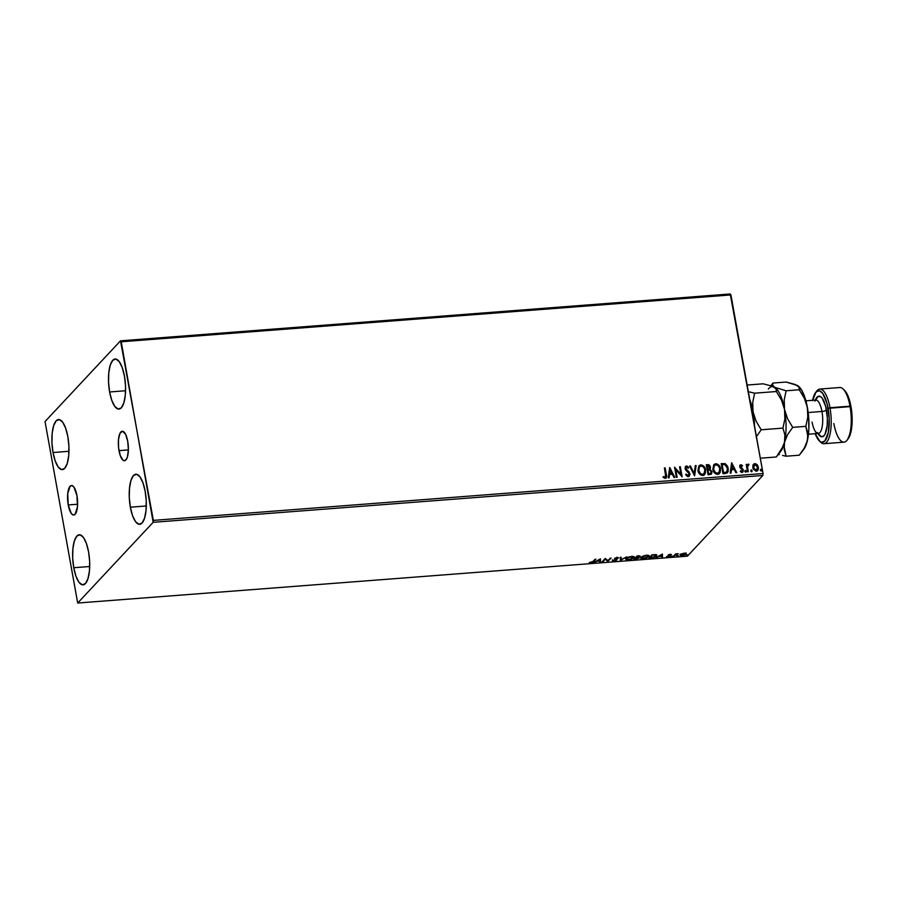 <?xml version="1.0" encoding="UTF-8"?>
<svg xmlns="http://www.w3.org/2000/svg" width="897" height="897" viewBox="0 0 897 897"><rect width="100%" height="100%" fill="white"/><g stroke="black" fill="none" stroke-linecap="round" stroke-linejoin="round"><path stroke-width="1.35" d="M68.228 504.944L77.624 504.226L68.228 504.944L67.724 493.675L70.078 486.275L71.939 485.557L73.902 487.071L76.963 495.604A14.8 4.922 85.6 0 1 73.733 515.024A14.8 4.922 85.6 0 1 68.228 504.944A14.8 4.922 85.6 0 1 71.468 485.524A14.8 4.922 85.6 0 1 76.963 495.604L77.467 506.872L75.113 514.273L73.251 515.001L71.289 513.476L68.228 504.944M118.998 450.653L128.394 449.924L127.363 457.134L125.883 459.982L124.021 460.699L123.024 460.217L120.288 455.654L118.583 447.827L118.494 439.384L120.041 433.161L122.698 431.255L125.591 434.316L127.722 441.313A14.8 4.922 85.6 0 1 124.492 460.733A14.8 4.922 85.6 0 1 118.998 450.653A14.8 4.922 85.6 0 1 122.227 431.233A14.8 4.922 85.6 0 1 127.722 441.313L128.394 449.879L118.998 450.653M109.625 391.978L125.569 390.744L109.625 391.978L108.548 382.279L108.772 372.849L110.253 365.124L112.764 360.28L115.926 359.058L119.256 361.637L122.25 367.624L124.448 376.112A25.116 8.365 85.6 0 1 118.965 409.088A25.116 8.365 85.6 0 1 109.625 391.978A25.116 8.365 85.6 0 1 115.108 359.002A25.116 8.365 85.6 0 1 124.448 376.112L125.524 385.811L125.3 395.241L123.82 402.966L121.308 407.81L118.146 409.032L114.816 406.453L111.822 400.466L109.625 391.978M73.756 567.734L89.7 566.512L73.756 567.734L72.679 558.035L72.904 548.605L74.384 540.891L76.895 536.047L80.057 534.814L83.387 537.404L86.381 543.391L88.579 551.879A25.116 8.365 85.6 0 1 83.096 584.855A25.116 8.365 85.6 0 1 73.756 567.734A25.116 8.365 85.6 0 1 79.239 534.769A25.116 8.365 85.6 0 1 88.579 551.879L89.655 561.578L89.431 571.008L87.951 578.733L85.439 583.577L82.277 584.799L78.947 582.22L75.953 576.233L73.756 567.734M53.024 452.514L68.968 451.292L53.024 452.514L51.948 442.815L52.172 433.386L53.652 425.66L56.163 420.816L59.325 419.594L62.655 422.173L65.649 428.161L67.847 436.66A25.116 8.365 85.6 0 1 62.364 469.624A25.116 8.365 85.6 0 1 53.024 452.514A25.116 8.365 85.6 0 1 58.507 419.538A25.116 8.365 85.6 0 1 67.847 436.66L68.923 446.358L68.699 455.788L67.219 463.502L64.707 468.346L61.545 469.58L58.215 466.989L55.222 461.002L53.024 452.514M130.357 507.197L146.301 505.975L130.357 507.197L129.28 497.499L129.504 488.069L130.984 480.344L133.496 475.5L136.658 474.278L139.988 476.856L142.982 482.855L145.179 491.343A25.116 8.365 85.6 0 1 139.697 524.319A25.116 8.365 85.6 0 1 130.357 507.197A25.116 8.365 85.6 0 1 135.839 474.221A25.116 8.365 85.6 0 1 145.179 491.343L146.256 501.042L146.032 510.471L144.552 518.197L142.04 523.029L138.878 524.263L135.548 521.684L132.554 515.685L130.357 507.197M153.163 522.312L762.876 475.455L687.405 556.174L77.691 603.031L153.163 522.312L121.218 341.791L730.932 294.934L763.067 473.526L153.353 520.383L120.512 340.826L45.041 421.545L77.691 603.031L153.163 522.312L153.353 520.383L763.067 473.526L730.225 293.969L120.512 340.826L45.041 421.545L77.691 603.031L687.405 556.174L762.876 475.455L763.067 473.526L762.876 475.455L153.163 522.312M685.947 552.866L685.981 554.256L686.048 553.438L684.355 553.191L680.442 554.57L680.834 555.714L683.323 555.523L685.869 554.368L685.633 553.258L682.157 553.662L680.083 555.221L679.982 554.649M673.277 556.364L678.233 553.741L675.576 553.909L673.277 556.364L678.233 553.741L675.576 553.909L673.277 556.364M670.272 554.279L668.13 555.131L669.184 556.14L666.482 556.622L669.723 556.252L670.149 555.635L668.983 554.963L671.438 554.514L670.272 554.279L668.209 555.03L669.263 556.073L666.482 556.622L670.048 555.994L668.983 554.963L671.438 554.514L670.272 554.279M656.694 555.052L656.447 556.14L655.673 554.705L651.884 554.884L648.744 558.248L653.408 557.721L656.447 556.14L656.156 554.783L651.884 554.884L648.744 558.248L656.447 556.14L656.727 554.738M639.853 555.972L639.931 556.577L636.993 556.028L633.843 559.392L639.101 558.102L638.328 557.373L640.066 556.129L636.993 556.028L633.843 559.392L639.101 558.102L638.328 557.373L640.099 556.207M620.354 560.434L626.846 556.813L621.184 559.616L621.128 557.25L620.287 557.317L620.354 560.434L626.846 556.813L621.184 559.616L621.128 557.25L620.287 557.317L620.354 560.434M602.885 561.78L605.228 559.268L607.897 561.387L611.048 558.024L607.931 560.591L605.262 558.472L602.122 561.836L602.885 561.78L605.228 559.268L607.897 561.387L611.048 558.024L607.931 560.591L605.262 558.472L602.122 561.836L602.885 561.78M593.758 561.466L595.888 559.19L595.115 559.246L592.457 562.015L589.295 562.542L592.872 562.228L595.888 559.19L595.115 559.246L593.018 561.488L589.295 562.542L590.831 562.778L593.657 560.883L593.758 561.466M600.385 558.842L594.027 562.453L596.897 561.23L599.712 561.017L599.734 562.015L600.575 561.948L600.385 558.842L594.027 562.453L596.897 561.23L599.712 561.017L599.734 562.015L600.575 561.948L600.385 558.842M613.918 561.006L616.957 559.863L615.734 558.158L618.683 557.889L615.107 558.113L614.669 558.876L616.217 559.829L612.359 560.446L613.918 561.006L616.889 559.93L615.544 558.315L618.683 557.889L617.282 557.463L614.759 558.394L616.127 559.986L612.359 560.446L613.918 561.006M634.089 556.79L633.876 557.833C634.829 556.858 634.089 556.364 631.623 556.364L626.151 558.439L625.837 559.28L627.945 559.919L631.88 559.055L634.235 557.239L632.486 556.342L628.898 556.925L625.702 558.618M648.991 555.647L648.778 556.689C649.731 555.714 648.98 555.221 646.524 555.221L640.705 557.878L642.431 558.775L646.782 557.912L649.125 556.095L647.387 555.187L643.799 555.781L640.604 557.474M662.289 554.088L655.931 557.699L658.813 556.476L661.627 556.263L661.65 557.261L662.491 557.194L662.423 554.077L655.931 557.699L658.813 556.476L661.627 556.263L661.65 557.261L662.491 557.194L662.289 554.088M671.057 556.319L672.358 556.05L671.438 556.544M676.966 555.86L678.267 555.591L677.347 556.095M686.597 555.12L687.898 554.851L686.979 555.355M753.043 465.016L753.166 468.974L756.115 471.273L757.46 470.813L758.436 468.952L757.438 464.971L755.543 463.671L754.029 463.895L753.043 465.016L752.774 467.685L756.283 471.261L757.673 470.622L758.425 467.259L757.203 464.691L754.904 463.637L753.043 465.016L753.536 464.276M747.515 471.811L748.289 471.744L747.515 466.732L748.692 465.162L748.446 464.153L747.156 465.465L746.966 464.377L746.192 464.433L747.515 471.811L748.289 471.744L747.515 466.732L748.917 464.354L747.156 465.465L746.966 464.377L746.192 464.433L747.515 471.811M739.991 465.173L740.832 464.724L739.722 465.756L740.003 467.617L742.57 470.409L742.021 471.418L740.619 470.768L740.294 471.486L741.572 472.315L742.884 471.968L743.142 469.523L740.451 466.496L740.877 465.655L742.167 466.317L742.503 465.655L741.068 464.724L742.324 465.846L740.832 464.724L739.902 465.263M725.314 473.515L727.321 472.82L728.185 471.362L727.702 466.373L725.314 463.738L721.177 463.614L722.982 473.694L727.456 472.685L728.263 468.301L725.135 463.671L721.177 463.614L722.982 473.694L725.314 473.515M709.819 469.266L710.446 466.967L709.706 465.767L707.509 464.837L710.267 467.158L707.688 464.646L706.275 464.758L708.092 474.838L711.254 474.233L711.938 471.643L709.897 469.187L710.502 467.572L709.886 465.577L708.675 464.702L706.275 464.758L708.092 474.838L711.388 474.098L711.938 471.643L709.953 469.12M694.603 475.87L696.128 465.532L695.287 465.599L694.222 473.437L690.41 465.969L689.58 466.036L694.603 475.87L696.128 465.532L695.287 465.599L694.222 473.437L690.41 465.969L689.58 466.036L694.603 475.87M677.134 477.215L675.777 469.714L682.146 476.834L680.33 466.743L679.556 466.81L680.913 474.322L674.544 467.191L676.36 477.271L677.134 477.215L675.777 469.714L682.146 476.834L680.33 466.743L679.556 466.81L680.913 474.322L674.544 467.191L676.36 477.271L677.134 477.215M665.204 478.393C666.639 477.753 667.032 476.531 666.393 474.726L665.17 467.909L664.43 468.144L666.213 474.917L665.17 467.909L664.397 467.976L665.753 476.621L664.868 477.361L663.354 476.576L663.096 477.372L665.339 478.381L666.594 476.969L665.17 467.909L664.397 467.976L665.608 474.681L665.002 477.361L663.354 476.576L663.096 477.372L665.204 478.393L666.157 477.966M669.667 467.572L668.265 477.899L669.106 477.832L669.554 474.524L672.369 474.3L673.983 477.462L674.824 477.395L669.79 467.561L668.265 477.899L669.106 477.832L669.554 474.524L672.369 474.3L673.983 477.462L674.824 477.395L669.667 467.572M685.431 466.563L686.44 466.014L685.073 468.503L685.745 470.017L689.143 473.773L687.876 475.78L686.183 474.031L685.644 474.591L686.183 474.031L685.644 474.591L688.291 476.621L689.961 474.681L689.098 471.979L685.925 468.75L686.396 467.09L688.19 468.245L688.683 467.572L687.124 466.126L685.42 466.575L685.162 468.907L688.717 472.809L689.165 474.39L688.055 475.589L686.183 474.031L685.644 474.591L687.45 476.486L689.333 476.128L689.916 473.728L685.835 468.402L686.609 467.045L688.19 468.245L688.683 467.572L686.44 466.014L685.521 466.462M697.944 470.555L698.92 473.156L700.961 475.13L703.618 475.309L705.345 473.448L705.098 468.111L702.25 465.128L700.344 464.982L698.841 465.947L697.944 470.555C698.415 473.425 700.03 475.074 702.755 475.511L704.582 474.636L705.636 469.905C705.165 467.001 703.551 465.33 700.781 464.915L698.942 465.823L697.944 470.555M712.835 469.4L713.821 472.013L715.862 473.986L718.519 474.165L720.246 472.304L719.999 466.967L717.152 463.984L715.245 463.839L713.743 464.792L712.835 469.4C713.317 472.282 714.92 473.93 717.656 474.367L719.484 473.493L720.538 468.761C720.067 465.857 718.452 464.186 715.683 463.771L713.844 464.68L712.835 469.4M731.582 462.807L730.18 473.134L731.021 473.078L731.47 469.759L734.284 469.546L735.888 472.697L736.729 472.641L731.705 462.796L730.18 473.134L731.021 473.078L731.47 469.759L734.284 469.546L735.888 472.697L736.729 472.641L731.582 462.807M744.947 471.284L746.181 471.755L745.586 470.398L744.947 471.284L745.743 472.069L746.237 471.183L745.441 470.398L744.947 471.284L745.441 470.398M750.856 470.824L752.078 471.295L751.641 469.994L750.856 470.824L751.652 471.62L752.146 470.734L751.35 469.938L750.856 470.824L751.35 469.938M760.499 470.084L761.721 470.555L761.273 469.254L760.499 470.084L761.284 470.88L761.777 469.994L760.981 469.198L760.499 470.084L760.981 469.198M665.989 478.146L666.213 474.917L666.067 478.056M665.002 477.361L663.175 476.767L665.406 477.204M669.633 467.786L674.555 477.417L669.633 467.786M669.375 474.715L668.949 477.843L669.375 474.715M669.992 470.185L669.521 473.65L671.674 473.493L669.521 473.65L670.171 469.994L671.853 473.291L669.7 473.459L669.992 470.185M674.589 467.449L680.733 474.513L674.589 467.449M679.59 466.978L680.33 466.743L681.922 476.789L679.59 466.978M675.598 469.905L676.921 477.226L675.598 469.905M688.649 475.388L688.055 475.589M686.44 466.014L688.683 467.572L688.167 468.212L686.945 466.317L685.241 466.765M686.003 467.404L686.609 467.045M686.429 467.247L685.656 468.593L689.916 473.728L689.244 476.217M688.974 476.486L689.625 473.459L685.902 469.277L686.014 467.382M689.658 466.205L690.41 465.969L694.043 473.627L689.658 466.205M695.265 465.778L696.128 465.532L694.581 475.836L695.949 465.722L695.265 465.778M698.864 465.924L700.602 465.106C703.371 465.521 704.986 467.191 705.457 470.106L704.493 474.737M704.179 475.051L705.569 471.923L704.47 467.46L701.521 465.162L698.83 465.947M699.436 466.799L701.185 465.935L703.315 466.9L704.694 469.243L704.863 472.147L703.237 474.311L700.479 473.728L698.651 470.118L699.436 466.799L698.528 470.678C698.909 472.977 700.187 474.3 702.362 474.67L702.542 474.479C700.366 474.109 699.088 472.786 698.707 470.488L699.514 466.709L701.006 465.947C703.203 466.317 704.493 467.662 704.863 469.972L704.067 473.739L702.721 474.614L700.927 474.356L698.528 470.678L699.548 466.687M709.897 469.187L711.938 471.643L711.299 474.188M711.243 474.255L711.669 471.43L709.718 469.378M711.523 473.84L711.803 472.876M710.996 472.652L710.458 473.582L708.495 473.93L707.823 470.185L709.639 469.994L711.164 471.699L710.816 473.246L709.37 473.863L710.716 473.336M709.045 468.851L707.632 469.153L707.228 465.734L709.684 467.045L709.359 468.537L708.025 469.12L709.269 468.615M708.204 468.929L707.632 469.153L708.204 468.929L707.228 465.734L707.632 469.153L707.228 465.734L708.899 465.801L709.617 466.754L709.46 468.413L708.204 468.929M709.549 473.672L708.495 473.93L709.549 473.672L708.675 473.739L708.002 469.994L708.495 473.93L708.002 469.994L709.785 470.028L710.996 471.127L710.895 473.145L709.549 473.672M713.765 464.769L715.503 463.962C718.273 464.377 719.887 466.048 720.358 468.952L719.394 473.594M719.08 473.908L720.47 470.768L719.372 466.317L716.423 464.018L713.732 464.803M714.326 465.655L716.086 464.792L718.217 465.756L719.596 468.099L719.753 471.003L718.138 473.168L715.38 472.584L713.608 469.344L714.326 465.655L713.429 469.535C713.81 471.833 715.077 473.156 717.264 473.526L717.443 473.336C715.268 472.966 713.99 471.643 713.608 469.344L714.416 465.565L715.907 464.803C718.105 465.173 719.394 466.518 719.764 468.817L718.968 472.596L717.622 473.47L715.828 473.212L713.429 469.535L714.449 465.543M727.142 473.011L728.229 469.826L727.119 465.79L724.955 463.861L721.199 463.783L725.135 463.671L728.263 468.301L727.366 472.775M726.738 471.9L724.742 472.674M726.705 471.945L723.397 472.786L722.13 464.579L724.899 464.657L727.501 468.357L726.794 471.844M724.215 472.73L726.413 472.125L723.397 472.786L724.406 472.54L723.576 472.596L722.13 464.579L724.899 464.657L726.705 466.16L727.602 469.882L726.413 472.125M731.548 463.031L736.459 472.652L731.548 463.031M731.29 469.961L730.864 473.089L731.29 469.961M731.896 465.431L731.425 468.896L733.589 468.727L731.425 468.896L732.075 465.24L733.768 468.537L731.616 468.705L731.896 465.431M740.832 464.724L739.711 466.765L742.548 470.196L741.64 471.654L740.619 470.768L740.294 471.486L742.066 472.36L743.31 470.106L740.294 466.866L740.776 467.326L741.045 465.621L742.167 466.317L742.503 465.655L742.111 466.261L741.124 464.971L739.79 465.397M740.474 466.664L741.045 465.621M742.066 472.36L742.895 471.968M742.705 472.158L743.131 470.297L741.886 472.551M742.548 470.196L741.819 471.463M741.64 471.654L742.368 470.387L742.01 471.508M743.108 471.396L743.176 470.667M740.294 466.866L740.451 466.059M744.768 471.474L745.261 470.589L746.237 471.183L745.564 472.271M745.743 472.069L746.237 471.183M745.833 472.17L745.968 471.093L745.003 470.69M746.226 464.612L746.966 464.377L746.977 465.655L746.226 464.612M747.56 464.568L747.156 465.465M748.277 464.141L748.58 465.117L748.591 464.455L747.493 464.635M748.143 465.251L747.336 466.922L748.076 471.766L747.336 467.079L747.896 465.33M750.677 471.026L751.17 470.129L752.146 470.734L751.473 471.811M751.652 471.62L752.146 470.734M751.731 471.71L751.877 470.633L750.912 470.23M752.863 465.207L754.904 463.637L757.203 464.691L758.425 467.259L757.573 470.712M757.281 471.015L758.313 468.761L757.472 465.465L755.364 463.861L753.435 464.388M755.98 464.074L755.364 463.861M756.799 470.196L756.171 470.51M756.933 470.073L756.115 470.364L753.536 467.64L755.936 470.555L753.648 468.795L754.018 465.106L755.072 464.545L757.651 467.315L755.936 470.555L757.023 469.972M755.936 470.555L753.536 467.64L755.072 464.545L756.821 465.465L757.651 467.315L757.416 469.456L756.115 470.364M754.893 464.736L753.536 467.64L753.682 465.7L755.072 464.545M760.32 470.286L760.802 469.389L761.777 469.994L761.105 471.071M761.284 470.88L761.777 469.994M761.374 470.97L761.508 469.893L760.544 469.49M671.853 473.291L669.7 473.459L670.171 469.994L671.853 473.291M733.768 468.537L731.616 468.705L732.075 465.24L733.768 468.537M600.418 558.842L600.575 561.948L599.723 561.432L600.474 561.376L600.418 558.842M599.689 559.65L599.712 560.703L597.559 560.86L599.622 559.28L599.712 560.703L597.559 560.86L599.689 559.65M610.352 558.08L607.897 561.387L605.127 558.696L602.784 561.197L605.127 558.696L607.796 560.816L610.352 558.08M613.817 560.434L612.259 559.874M615.69 559.997L616.788 559.358L616.889 559.93L616.844 559.28L616.217 559.762L614.568 558.293M617.674 557.441L617.887 558.147L616.844 557.239M615.499 558.136L616.138 558.405M616.889 559.93L616.239 558.977M612.606 560.3L613.268 560.446M614.647 558.371L616.015 559.033M621.038 557.261L621.184 559.616L621.038 557.261M621.139 559.414L620.489 560.423L621.139 559.414M626.151 558.439C625.22 559.403 625.96 559.885 628.382 559.896L634.235 557.059M633.876 557.833L633.26 557.699M626.88 559.302L625.848 558.887M625.736 558.708L627.429 559.347M633.002 557.878L634.123 556.667M626.7 558.663L626.723 557.923M626.655 558.001L626.644 558.988L629.526 557.048L633.237 557.015L633.103 557.889L628.674 559.549C626.756 559.537 626.173 559.145 626.925 558.383L631.342 556.712C633.271 556.723 633.865 557.115 633.103 557.889L633.282 556.846M626.925 558.383L627.059 559.403L628.864 559.537L633.103 557.889M639.931 556.577L639.83 556.005L638.227 556.79L639 557.53L638.283 557.127L638.44 557.934L639.056 557.463M639.101 558.102L639 557.53L638.204 558.057M635.794 558.932L634.829 558.416L636.007 557.172L636.5 557.71L637.072 556.028L636.433 557.396L638.182 555.938L639.157 556.645L636.433 557.396L638.328 558.169L635.816 558.921L634.941 558.988L636.007 557.172L634.941 558.988L636.108 557.743L638.328 558.169L635.816 558.921M639.247 556.42L639.897 555.927M638.238 556.263L639 556.79L636.433 557.396L637.442 556.319L639.157 556.645M639.056 556.073L638.137 555.68M637.689 557.654L638.328 558.169M638.227 557.586L637.576 557.082L638.227 557.586M641.052 557.295C640.122 558.259 640.862 558.741 643.284 558.753L649.125 555.916M648.778 556.689L648.161 556.555M641.781 558.158L640.75 557.743M640.637 557.564L642.33 558.203M647.903 556.723L649.024 555.523M641.59 557.519L641.624 556.779M646.232 555.568C648.172 555.579 648.766 555.972 648.004 556.745L643.575 558.405C641.658 558.394 641.075 558.001 641.826 557.239L646.176 555.254L648.284 556.275L646.109 557.856L642.902 558.427L641.546 557.699L646.232 555.568M647.948 555.232L648.004 556.745M641.557 556.858L641.546 557.844L641.826 557.239M656.447 556.14L655.83 556.005L656.727 554.929M649.731 557.272L651.962 554.884L649.832 557.844L652.276 554.862L654.911 554.694L655.673 556.196L652.803 557.542L649.832 557.844L649.731 557.272M654.967 555.064L655.673 556.196L654.664 556.925L649.832 557.844L652.332 555.176L655.382 555.108L655.673 556.196M655.572 555.624L654.866 554.481M662.334 554.088L662.491 557.194L661.638 556.678L662.378 556.622L662.334 554.088M661.594 554.895L661.616 555.938L659.463 556.106L661.526 554.525L661.616 555.938L659.463 556.106L661.594 554.895M667.85 555.961L668.983 554.963M669.162 555.49L669.263 556.073M680.33 554.694L681.978 555.736L685.981 554.256L686.127 553.236M685.981 554.256L685.375 554.088M681.866 555.165L680.229 554.111M680.128 554.895L681.249 555.187M685.308 554.122L686.048 553.449M684.063 553.494L685.207 554.312L682.258 555.434L681.014 554.167L684.019 553.225L685.398 553.853L684.142 554.985L680.913 555.097L684.063 553.494M685.297 553.303L685.207 554.312M120.512 340.826L730.225 293.969L730.932 294.934L121.218 341.791L120.512 340.826M823.984 443.701L844.021 442.165A27.403 9.127 -94.4 0 0 850.008 406.195L829.972 407.731A27.403 9.127 -94.4 0 0 816.707 391.07L815.564 392.583A25.878 8.611 85.6 0 1 828.088 408.326L850.984 406.565A25.878 8.611 -94.4 0 0 844.526 390.363L843.169 389.04A27.403 9.127 85.6 0 1 850.008 406.195A27.403 9.127 -94.4 0 0 839.816 387.526L819.78 389.063A27.403 9.127 85.6 0 1 829.972 407.731A27.403 9.127 85.6 0 1 823.984 443.701A27.403 9.127 85.6 0 1 819.948 441.447M812.615 400.297A25.878 8.611 85.6 0 1 815.564 392.583M812.077 422.038A16.74 5.573 -94.4 0 0 818.647 433.397A16.74 5.573 -94.4 0 0 821.955 411.476A3.655 1.009 169.8 0 0 826.473 410.052A20.396 6.795 85.6 0 1 825.857 432.175A20.396 6.795 85.6 0 1 818.333 434.238M816.147 391.911A27.403 9.127 85.6 0 1 819.78 389.063M818.669 433.386L818.299 433.453A16.74 5.573 -94.4 0 0 821.955 411.476L808.175 412.53L821.955 411.476A16.74 5.573 -94.4 0 0 815.732 400.062L816.113 400.073M772.564 386.304L763.201 383.804L747.145 385.037L763.201 383.804L772.564 386.304L776.69 389.376L776.376 391.518L754.624 393.189L747.941 391.597L754.624 393.189L776.376 391.518L781.478 400.118L784.539 409.447L784.864 418.966L782.958 428.116L761.205 429.786L756.104 421.186L753.043 411.858L752.718 402.338L754.624 393.189L752.718 402.338L753.043 411.858A33.492 11.145 85.6 0 1 754.523 426.064L753.043 411.858L756.104 421.186L761.205 429.786L782.958 428.116L784.864 434.821L784.527 442.165L783.328 445.932L776.365 456.977L760.308 458.21L776.365 456.977L781.489 449.689L784.527 442.165A33.492 11.145 -94.4 0 0 784.539 409.447L784.864 418.966L782.958 428.116L784.864 434.821L784.527 442.165L787.577 434.653L792.701 427.364L787.588 418.742L784.539 409.447A33.492 11.145 -94.4 0 0 776.174 388.468A33.492 11.145 -94.4 0 0 776.006 388.311L776.376 391.518L781.478 400.118L784.539 409.447L784.202 399.927L786.12 390.778L774.66 387.291L776.017 388.311A33.492 11.145 85.6 0 1 784.539 409.447A33.492 11.145 85.6 0 1 784.527 442.165A33.492 11.145 85.6 0 1 780.065 451.998L780.065 451.998M756.093 437.074L761.205 429.786L756.093 437.074M778.069 454.813L780.973 450.956A33.492 11.145 -94.4 0 0 784.527 442.165L787.577 434.653L792.701 427.364L805.854 426.355L807.939 436.648L806.605 443.488L803.252 449.946M774.414 387.145L772.631 385.194L772.945 383.053L770.871 385.699L772.945 383.053L786.097 382.044L797.556 385.531L801.918 390.576L806.605 403.639L808.578 416.242L808.859 429.158L807.435 440.416A33.492 11.145 -94.4 0 0 807.435 407.687A33.492 11.145 -94.4 0 0 799.081 386.708A33.492 11.145 -94.4 0 0 798.913 386.551L799.272 389.769L804.385 398.38L807.435 407.687L807.771 417.206L805.854 426.355L807.76 433.06L807.435 440.416L804.385 447.928L799.261 455.216L786.108 456.225L784.023 445.932L784.527 442.165L784.202 449.52L786.108 456.225L799.261 455.216L802.019 451.617M749.769 399.591A33.492 11.145 85.6 0 1 753.043 411.858L749.769 399.591M768.325 389.074A33.492 11.145 85.6 0 1 774.66 387.291L772.631 385.194L772.945 383.053L786.097 382.044L795.46 384.544M782.565 455.452L786.108 456.225L782.565 455.452M778.439 454.331L779.381 454.622L778.439 454.331M796.065 384.936L799.586 387.616L799.272 389.769L804.385 398.38L807.435 407.687L807.771 417.206L805.854 426.355L792.701 427.364L787.588 418.742L784.539 409.447L784.202 399.927L786.12 390.778L799.272 389.769L786.12 390.778L774.66 387.291M797.31 385.385L799.081 386.708M800.976 453.052L803.88 449.195A33.492 11.145 -94.4 0 0 807.435 440.416L804.385 447.928M843.931 389.836L847.25 394.344L849.986 401.946L852.094 416.556L851.253 430.56L847.755 439.216M812.547 400.679L816.046 392.011L819.309 390.744L822.74 393.402L827.079 403.706L829.198 418.316L828.357 432.32L824.859 440.976L821.596 442.243L819.869 441.391L815.081 433.408M817.38 432.567L821.36 436.794L823.928 435.796L825.038 434.17L827.169 425.593L827.348 417.935L825.677 406.419L822.257 398.29L820.912 396.866L818.221 396.306L814.936 401.127M815.283 400.152A20.396 6.795 85.6 0 1 826.473 410.052A3.655 1.009 -10.2 0 1 821.955 411.476A16.74 5.573 -94.4 0 0 815.395 400.118M847.093 440.158L848.237 438.644A25.878 8.611 -94.4 0 0 850.984 406.565L850.008 406.195A27.403 9.127 85.6 0 1 847.093 440.158A27.403 9.127 85.6 0 1 833.84 423.496M819.275 440.864L820.632 442.187A27.403 9.127 -94.4 0 0 829.635 435.841A27.403 9.127 -94.4 0 0 829.972 407.731L828.088 408.326A25.878 8.611 85.6 0 1 827.774 434.866A25.878 8.611 85.6 0 1 819.275 440.864A25.878 8.611 85.6 0 1 815.182 433.688M615.443 558.539L615.342 557.956M617.046 559.549L616.934 558.977M639.269 556.42L639.157 555.848M655.976 555.535L655.875 554.951M668.927 555.108L668.826 554.525M669.33 555.905L669.229 555.333M671.001 556.432L670.9 555.848M676.91 555.972L676.809 555.4M686.227 553.707L686.127 553.135M686.553 555.232L686.44 554.66M805.898 400.813L815.732 400.062M808.466 434.215L818.299 433.453"/></g></svg>
